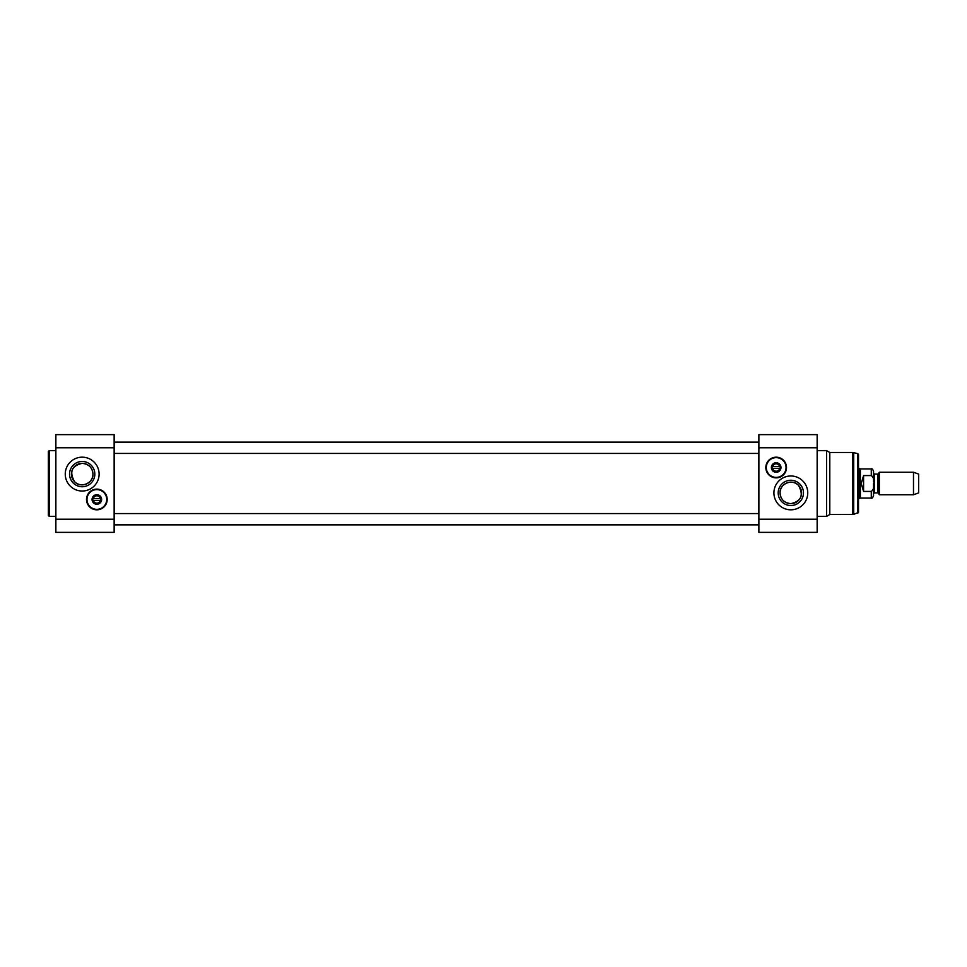 <?xml version="1.0" encoding="UTF-8"?>
<svg xmlns="http://www.w3.org/2000/svg" width="967" height="967" viewBox="0 0 967 967"><rect width="100%" height="100%" fill="white"/><g stroke="black" fill="none" stroke-linecap="round" stroke-linejoin="round"><path stroke-width="1.45" d="M758.503 453.426L758.503 513.574M114.517 513.574L114.517 453.426M92.941 474.108C93.606 482.992 80.805 488.734 74.568 481.699C69.104 471.884 71.643 465.768 82.183 463.35C88.879 464.087 92.469 467.665 92.941 474.096A10.758 10.758 0 0 1 76.804 483.415A10.758 10.758 0 0 1 76.804 464.789A10.758 10.758 0 0 1 92.941 474.096M48.35 483.5L48.35 515.459L49.293 516.39L49.293 450.61L48.35 451.541L48.35 483.5M114.142 519.219L114.142 434.63L55.868 434.63L55.868 532.37L114.142 532.37L114.142 519.219L55.868 519.219M99.105 474.096A16.922 16.922 0 0 1 73.722 488.758A16.922 16.922 0 0 1 73.722 459.446A16.922 16.922 0 0 1 99.105 474.096M96.845 509.814A10.335 10.335 0 0 1 87.888 494.306A10.335 10.335 0 0 1 105.802 494.306A10.335 10.335 0 0 1 96.845 509.814M94.826 474.096A12.631 12.631 0 0 0 75.861 463.157A12.631 12.631 0 0 0 75.861 485.047A12.631 12.631 0 0 0 94.826 474.096M92.917 500.423A4.037 4.037 0 0 0 100.773 500.423L92.917 500.423A4.037 4.037 0 0 1 92.917 498.537L100.773 498.537A4.037 4.037 0 0 0 92.917 498.537L93.303 498.537A3.663 3.663 0 0 1 100.387 498.537L100.773 498.537A4.037 4.037 0 0 1 100.773 500.423L100.387 500.423A3.663 3.663 0 0 1 93.303 500.423L92.917 500.423M92.711 499.48A4.134 4.134 0 0 1 96.845 495.346A4.134 4.134 0 0 1 100.979 499.48A4.134 4.134 0 0 1 96.845 503.614A4.134 4.134 0 0 1 92.711 499.48M86.788 499.48A10.057 10.057 0 0 0 101.873 508.183A10.057 10.057 0 0 0 101.873 490.765A10.057 10.057 0 0 0 86.788 499.48M86.982 499.48A9.863 9.863 0 0 1 101.777 490.934A9.863 9.863 0 0 1 101.777 508.026A9.863 9.863 0 0 1 86.982 499.48M92.058 499.48A4.799 4.799 0 0 0 99.238 503.626A4.799 4.799 0 0 0 99.238 495.322A4.799 4.799 0 0 0 92.058 499.48M92.614 499.48A4.231 4.231 0 0 1 98.96 495.817A4.231 4.231 0 0 1 98.96 503.142A4.231 4.231 0 0 1 92.614 499.48M879.317 483.5L879.317 494.778L913.489 494.778L913.489 472.222L879.317 472.222L879.317 483.5M873.539 483.5L873.539 485.023C874.023 487.864 873.274 490.003 871.279 491.429C873.274 490.003 874.023 487.864 873.539 485.023L873.539 483.5M873.539 481.977L873.539 471.183C872.669 469.164 871.92 468.415 871.279 468.935L871.279 475.571C873.274 476.997 874.023 479.136 873.539 481.977M863.579 491.429L863.579 475.571L861.222 483.5L863.579 491.429L871.279 491.429L871.279 498.065C871.92 498.585 872.669 497.836 873.539 495.817L873.539 485.023M863.579 475.571L871.279 475.571M871.279 468.935L860.376 468.935L860.376 498.065L871.279 498.065M858.503 468.463L859.566 468.463L859.566 498.537L858.503 498.537M913.489 472.222L918.65 474.096L918.65 492.904L913.489 494.778M780.079 492.892C779.414 484.008 792.215 478.266 798.452 485.301C803.903 495.116 801.365 501.232 790.825 503.65C784.14 502.913 780.55 499.335 780.079 492.904A10.758 10.758 0 0 1 796.204 483.585A10.758 10.758 0 0 1 796.204 502.211A10.758 10.758 0 0 1 780.079 492.904M852.749 452.483L829.795 452.483L829.795 514.517L853.716 514.384L853.716 452.616L852.749 452.483L852.749 514.517M857.802 513.296L857.802 453.704L858.503 454.611L858.503 512.389L853.716 514.384M771.944 467.52A4.231 4.231 0 0 1 778.278 463.858A4.231 4.231 0 0 1 778.278 471.183A4.231 4.231 0 0 1 771.944 467.52M771.376 467.52A4.799 4.799 0 0 0 778.568 471.678A4.799 4.799 0 0 0 778.568 463.374A4.799 4.799 0 0 0 771.376 467.52M766.299 467.52A9.863 9.863 0 0 1 781.106 458.974A9.863 9.863 0 0 1 781.106 476.066A9.863 9.863 0 0 1 766.299 467.52M766.118 467.52A10.057 10.057 0 0 0 781.203 476.235A10.057 10.057 0 0 0 781.203 458.817A10.057 10.057 0 0 0 766.118 467.52M780.103 468.463L779.716 468.463A3.663 3.663 0 0 1 772.621 468.463L772.234 468.463A4.037 4.037 0 0 0 780.103 468.463A4.037 4.037 0 0 0 776.175 463.483A4.037 4.037 0 0 0 772.234 466.577L772.621 466.577A3.663 3.663 0 0 1 779.716 466.577L772.234 466.577A4.037 4.037 0 0 0 772.234 468.463L780.103 468.463M772.029 467.52A4.134 4.134 0 0 1 778.242 463.942A4.134 4.134 0 0 1 778.242 471.098A4.134 4.134 0 0 1 772.029 467.52M778.193 492.904A12.631 12.631 0 0 0 797.146 503.843A12.631 12.631 0 0 0 797.146 481.953A12.631 12.631 0 0 0 778.193 492.904M773.914 492.904A16.922 16.922 0 0 1 799.286 478.242A16.922 16.922 0 0 1 799.286 507.554A16.922 16.922 0 0 1 773.914 492.904M817.151 447.781L817.151 434.63L758.877 434.63L758.877 447.781L817.151 447.781L817.151 532.37L758.877 532.37L758.877 447.781M829.795 452.483L826.543 450.61L826.543 516.39L829.795 514.517M776.175 457.186A10.335 10.335 0 0 1 785.119 472.694A10.335 10.335 0 0 1 767.218 472.694A10.335 10.335 0 0 1 776.175 457.186M114.142 447.781L55.868 447.781M877.806 492.904L874.289 492.904L874.289 474.096L877.806 474.096L877.806 492.904L878.459 493.279L878.459 473.721L879.317 472.222M758.877 519.219L817.151 519.219M758.877 442.149L114.142 442.149M758.877 453.426L114.142 453.426M114.142 434.63L55.868 434.63M55.868 450.61L49.293 450.61M55.868 516.39L49.293 516.39M877.806 474.096L878.459 473.721M878.459 493.279L879.317 494.778M874.289 474.096L873.539 473.347M874.289 492.904L873.539 493.653M860.376 468.935L859.566 468.463M860.376 498.065L859.566 498.537M857.802 453.704L853.716 452.616M817.151 516.39L826.543 516.39M817.151 450.61L826.543 450.61M758.877 513.574L114.142 513.574M758.877 524.851L114.142 524.851"/></g></svg>
